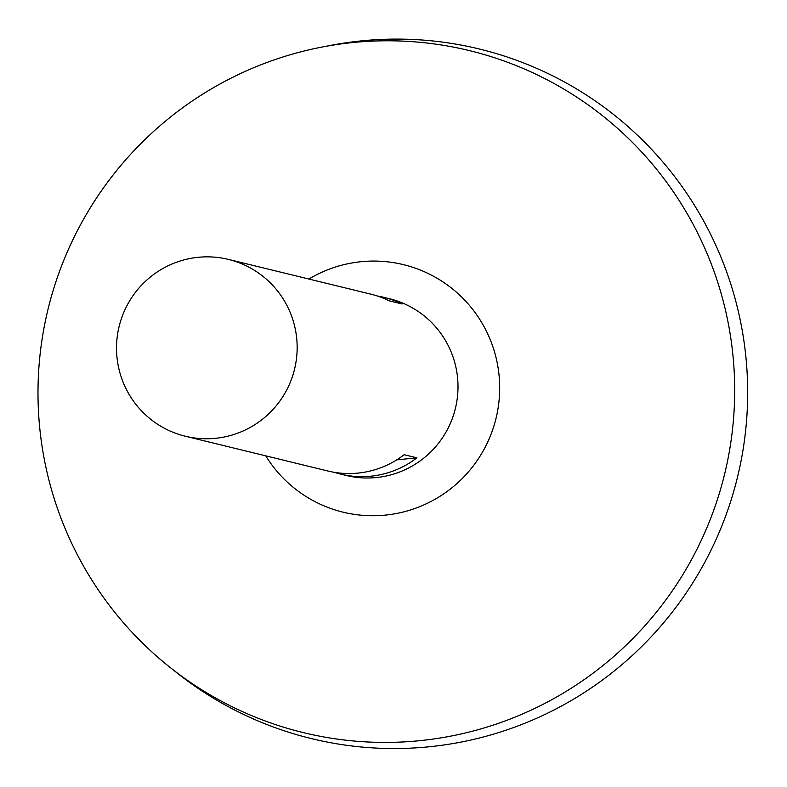 <?xml version="1.0" encoding="UTF-8"?>
<svg xmlns="http://www.w3.org/2000/svg" width="787" height="787" viewBox="0 0 787 787"><rect width="100%" height="100%" fill="white"/><g stroke="black" fill="none" stroke-linecap="round" stroke-linejoin="round"><path stroke-width="1.18" d="M116.938 356.914A90.997 90.279 103.7 0 1 228.397 259.405A90.997 90.279 103.7 0 1 294.545 369.201A90.997 90.279 103.7 0 1 185.27 436.214A90.997 90.279 103.7 0 1 116.938 356.914M377.278 295.971A90.997 90.279 103.7 0 1 383.712 297.299L389.26 298.647A90.997 90.279 103.7 0 1 455.398 408.443A90.997 90.279 103.7 0 1 346.132 475.456L340.584 474.099A90.997 90.279 103.7 0 1 334.268 472.308M185.27 436.214L327.825 470.99A90.997 90.279 -76.3 0 0 404.154 454.709L416.913 457.827A90.997 90.279 103.7 0 1 340.584 474.099M383.712 297.299A90.997 90.279 103.7 0 1 402.098 303.979L389.339 300.87A90.997 90.279 -76.3 0 0 370.952 294.181L228.397 259.405M308.878 279.041A127.396 126.382 103.7 0 1 481.634 322.434A127.396 126.382 103.7 0 1 439.087 496.872A127.396 126.382 103.7 0 1 265.75 455.84M39.616 426.721A350.972 348.188 103.7 0 1 321.883 47.082A350.972 348.188 103.7 0 1 724.611 474.108A350.972 348.188 103.7 0 1 170.484 667.74A350.972 348.188 103.7 0 1 39.616 426.721M321.883 47.082L330.265 45.459A354.878 352.074 103.7 0 1 737.478 477.247A354.878 352.074 103.7 0 1 177.173 673.033L170.484 667.74M396.737 459.864L416.913 457.827"/></g></svg>
